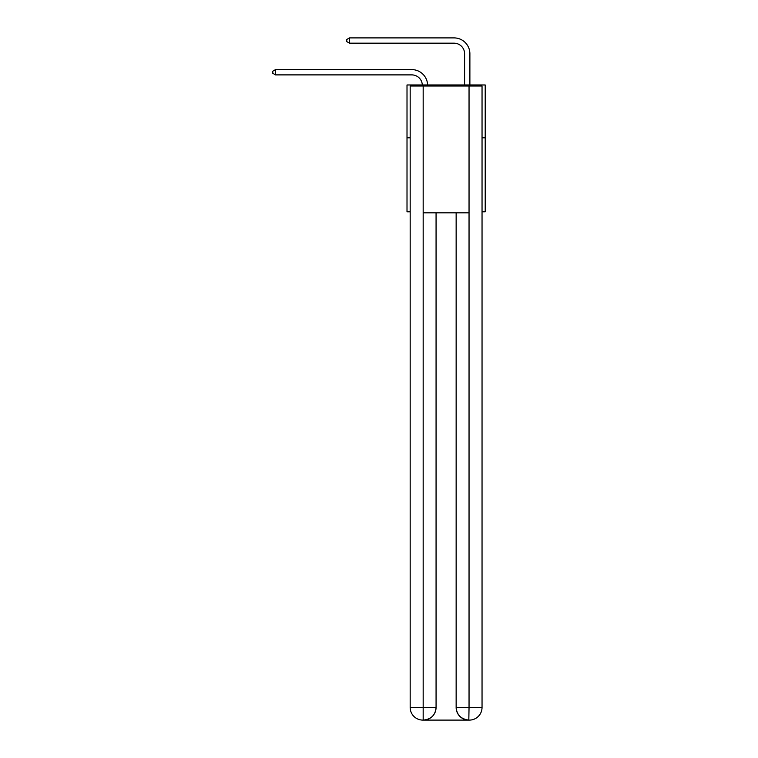 <?xml version="1.0" encoding="UTF-8"?>
<svg xmlns="http://www.w3.org/2000/svg" width="758" height="758" viewBox="0 0 758 758"><rect width="100%" height="100%" fill="white"/><g stroke="black" fill="none" stroke-linecap="round" stroke-linejoin="round"><path stroke-width="1.14" d="M410.173 137.804L407.008 137.804L407.008 84.972L485.205 84.972L485.205 211.785L482.041 211.785M407.008 137.804L407.008 211.785L410.173 211.785M485.205 137.804L482.041 137.804M411.765 74.89A10.565 10.565 178.8 0 1 422.32 84.972A10.565 10.565 0 0 0 411.765 74.89L275.542 74.89L272.795 73.299L272.795 71.186L275.542 69.603L411.765 69.603A15.852 15.852 -1.2 0 1 427.607 84.972M464.597 84.972L464.597 53.752A10.565 10.565 0 0 0 454.033 43.187L349.514 43.187L346.766 41.595L346.766 39.482L349.514 37.9L454.033 37.9A15.852 15.852 1.2 0 1 469.884 53.752L469.884 84.972M422.86 720.1A12.678 12.678 0 0 1 410.173 707.422L436.068 707.422L436.068 212.837L436.068 707.422A12.678 12.678 0 0 1 423.381 720.1L422.86 720.1A12.678 12.678 0 0 1 410.173 707.422L410.173 86.024L423.172 86.024L423.172 212.837L469.041 212.837L469.041 86.024L423.172 86.024M469.041 86.024L482.041 86.024L482.041 707.422A12.678 12.678 0 0 1 469.354 720.1L469.126 720.1M456.145 707.422L469.041 707.422L468.823 720.1A12.678 12.678 0 0 1 456.145 707.422L456.145 212.837L456.145 707.422C456.79 714.889 461.016 719.124 468.823 720.1L423.381 720.1C431.226 719.276 435.452 715.05 436.068 707.422M423.172 212.837L423.172 720.1M464.597 53.752A10.565 10.565 -178.8 0 0 454.033 43.187A10.565 10.565 -178.8 0 1 464.597 53.752A10.565 10.565 -178.8 0 0 454.033 43.187A10.565 10.565 -178.8 0 1 464.597 53.752A10.565 10.565 -178.8 0 0 454.033 43.187A10.565 10.565 -178.8 0 1 464.597 53.752A10.565 10.565 -178.8 0 0 454.033 43.187A10.565 10.565 -178.8 0 1 464.597 53.752A10.565 10.565 -178.8 0 0 454.033 43.187A10.565 10.565 -178.8 0 1 464.597 53.752A10.565 10.565 -178.8 0 0 454.033 43.187A10.565 10.565 -178.8 0 1 464.597 53.752A10.565 10.565 -178.8 0 0 454.033 43.187A10.565 10.565 -178.8 0 1 464.597 53.752A10.565 10.565 -178.8 0 0 454.033 43.187A10.565 10.565 -178.8 0 1 464.597 53.752A10.565 10.565 -178.8 0 0 454.033 43.187A10.565 10.565 -178.8 0 1 464.597 53.752A10.565 10.565 -178.8 0 0 454.033 43.187A10.565 10.565 -178.8 0 1 464.597 53.752A10.565 10.565 -178.8 0 0 454.033 43.187A10.565 10.565 -178.8 0 1 464.597 53.752A10.565 10.565 -178.8 0 0 454.033 43.187A10.565 10.565 -178.8 0 1 464.597 53.752A10.565 10.565 -178.8 0 0 454.033 43.187A10.565 10.565 -178.8 0 1 464.597 53.752A10.565 10.565 -178.8 0 0 454.033 43.187A10.565 10.565 -178.8 0 1 464.597 53.752A10.565 10.565 -178.8 0 0 454.033 43.187A10.565 10.565 -178.8 0 1 464.597 53.752A10.565 10.565 -178.8 0 0 454.033 43.187A10.565 10.565 -178.8 0 1 464.597 53.752A10.565 10.565 -178.8 0 0 454.033 43.187A10.565 10.565 -178.8 0 1 464.597 53.752A10.565 10.565 -178.8 0 0 454.033 43.187A10.565 10.565 -178.8 0 1 464.597 53.752M275.542 69.603L275.542 74.89M349.514 43.187L349.514 37.9L454.033 37.9M469.041 212.837L469.041 707.422L482.041 707.422"/></g></svg>
